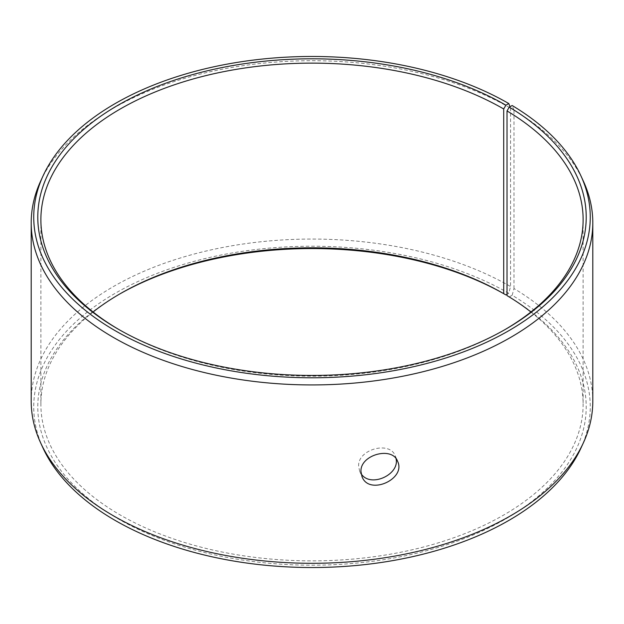<?xml version="1.0" encoding="UTF-8"?>
<svg xmlns="http://www.w3.org/2000/svg" width="624" height="624" viewBox="0 0 624 624"><rect width="100%" height="100%" fill="white"/><g stroke="black" fill="none" stroke-linecap="round" stroke-linejoin="round"><path stroke-width="0.47" stroke-dasharray="3.12 2.34" d="M507.023 295.604L509.254 296.899A274.217 158.317 180 0 1 503.63 520.112A274.217 158.317 180 0 1 116.977 518.17A274.217 158.317 180 0 1 118.1 294.926A274.217 158.317 180 0 1 119.2 294.294M530.915 312A271.12 156.53 180 0 1 583.12 404.344A271.12 156.53 180 0 1 312 560.867A271.12 156.53 180 0 1 40.88 404.344A271.12 156.53 180 0 1 93.085 312M509.254 296.899L512.164 295.269A278.265 160.657 180 0 1 580.889 448.219M43.111 448.219A278.265 160.657 180 0 1 173.051 267.68A278.265 160.657 180 0 1 508.763 293.272L510.557 286.541L510.557 108.186L509.995 106.735M507.023 294.278L508.763 293.272M512.164 295.269L513.989 288.561A280.8 162.115 180 0 1 592.8 401.177M31.2 401.177A280.8 162.115 180 0 1 204.539 251.402A280.8 162.115 180 0 1 510.557 286.541M513.989 288.561L513.989 110.206A280.8 162.115 180 0 1 583.339 181.1M40.661 181.1A280.8 162.115 180 0 1 239.117 66.261A280.8 162.115 180 0 1 510.557 108.186M513.989 110.206L512.164 105.526M504.8 329.706A271.12 156.53 180 0 1 503.708 330.338A271.12 156.53 180 0 1 120.292 330.338A271.12 156.53 180 0 1 119.2 329.706M396.053 458.734L395.218 455.855C389.953 440.614 357.591 449.327 358.628 466.198L359.658 471.206L361.163 473.795M120.292 293.662L118.1 294.926M503.708 330.338L505.9 329.074M120.292 330.338L118.1 329.074M40.88 219.656L40.88 404.344M583.12 219.656L583.12 404.344M359.658 471.206L362.006 476.642M395.218 455.855L397.566 461.292"/><path stroke-width="0.94" d="M509.995 106.735L508.763 103.529A278.265 160.657 180 0 0 239.78 61.979A278.265 160.657 180 0 0 43.111 175.781A278.265 160.657 180 0 0 312 377.785A278.265 160.657 180 0 0 580.889 175.781A278.265 160.657 180 0 0 512.164 105.526L509.254 107.149L507.023 110.924L507.023 295.604A271.12 156.53 180 0 1 530.915 312M93.085 312A271.12 156.53 180 0 1 120.292 293.662A271.12 156.53 180 0 1 503.708 293.662L505.9 294.926L507.023 294.278M119.2 294.294A274.217 158.317 180 0 1 505.9 294.926M580.889 175.781L583.339 181.1A280.8 162.115 180 0 1 592.8 222.823L592.8 401.177A280.8 162.115 180 0 1 583.339 442.9L580.889 448.219A278.265 160.657 180 0 1 312 567.528A278.265 160.657 180 0 1 43.111 448.219L40.661 442.9A280.8 162.115 180 0 1 31.2 401.177L31.2 222.823A280.8 162.115 180 0 1 40.661 181.1L43.111 175.781M583.339 442.9A280.8 162.115 180 0 1 312 563.3A280.8 162.115 180 0 1 40.661 442.9M592.8 222.823A280.8 162.115 180 0 1 312 384.938A280.8 162.115 180 0 1 31.2 222.823M509.254 107.149A274.217 158.317 180 0 1 505.9 329.074A274.217 158.317 180 0 1 118.1 329.074A274.217 158.317 180 0 1 118.1 105.183A274.217 158.317 180 0 1 505.9 105.183L503.708 108.974L503.708 293.662M508.763 103.529L505.9 105.183M507.023 110.924A271.12 156.53 180 0 1 583.12 219.656A271.12 156.53 180 0 1 504.8 329.706M119.2 329.706A271.12 156.53 180 0 1 40.88 219.656A271.12 156.53 180 0 1 208.244 75.044A271.12 156.53 180 0 1 503.708 108.974M361.163 473.795C370.328 488.147 399.836 474.692 396.053 458.734M360.976 471.635C359.908 454.802 392.278 446.004 397.566 461.292C406.489 478.92 369.057 496.002 362.006 476.642L360.976 471.635"/></g></svg>
